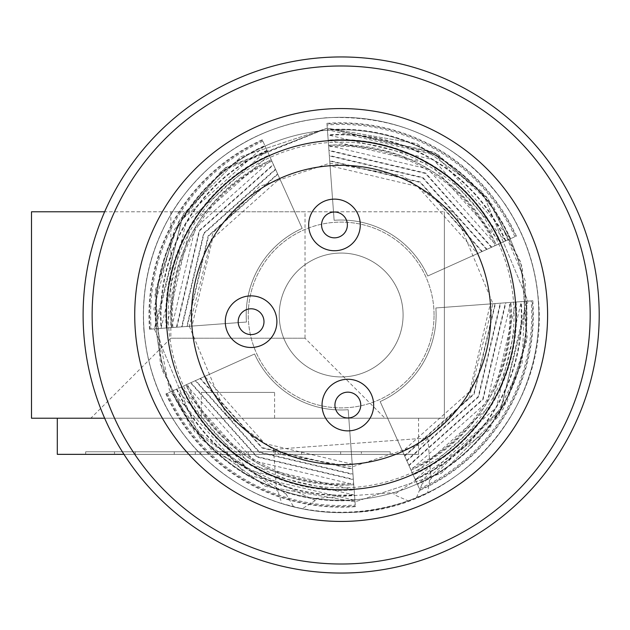 <?xml version="1.0" encoding="UTF-8"?>
<svg xmlns="http://www.w3.org/2000/svg" width="630" height="630" viewBox="0 0 630 630"><rect width="100%" height="100%" fill="white"/><g stroke="black" fill="none" stroke-linecap="round" stroke-linejoin="round"><path stroke-width="0.47" stroke-dasharray="3.15 2.36" d="M104.651 418.218L444.378 418.218L444.378 211.782L444.378 418.218L31.5 418.218L31.5 211.782L444.378 211.782L104.651 211.782M305.03 211.782L170.848 211.782L305.03 211.782L305.03 338.223L170.848 338.223L305.03 338.223L385.024 418.218L90.854 418.218L385.024 418.218M434.054 315A92.901 92.901 0 0 0 294.714 234.549A92.901 92.901 0 0 0 294.714 395.451A92.901 92.901 0 0 0 434.054 315A92.901 92.901 0 0 1 294.714 395.451A92.901 92.901 0 0 1 294.714 234.549A92.901 92.901 0 0 1 434.054 315M201.293 418.218L274.586 418.218L201.293 418.218L201.293 392.411L274.586 392.411L201.293 392.411M418.572 418.218L57.306 418.218L418.572 418.218L418.572 454.348L57.306 454.348M123.968 454.348L418.572 454.348M403.09 315A61.929 61.929 0 0 0 310.196 261.363A61.929 61.929 0 0 0 310.196 368.637A61.929 61.929 0 0 0 403.09 315A61.929 61.929 0 0 1 310.196 368.637A61.929 61.929 0 0 1 310.196 261.363A61.929 61.929 0 0 1 403.09 315M248.259 454.348L85.688 454.348L390.19 454.348L248.259 454.348L340.641 454.348L340.641 451.765L248.259 451.765L248.259 454.348L301.62 454.348L301.62 451.765L340.641 451.765L248.259 451.765L248.259 454.348L248.259 451.765L361.376 451.765L361.376 454.348L361.376 451.765L390.19 451.765L390.19 454.348L390.19 451.765L248.259 451.765L248.259 454.348L280.578 454.348L227.619 454.348L227.619 451.765L248.259 451.765L248.259 454.348L248.259 451.765L227.619 451.765L227.619 454.348L227.619 451.765L227.619 454.348L248.259 454.348L248.259 451.765L340.641 451.765L340.641 454.348L248.259 454.348L248.259 451.765L114.51 451.765L114.51 454.348L114.51 451.765L85.688 451.765L85.688 454.348L85.688 451.765L227.619 451.765L227.619 454.348L195.3 454.348L227.619 454.348L227.619 451.765L135.237 451.765L301.62 451.765L301.62 454.348L248.259 454.348L248.259 451.765L248.259 454.348M275.097 451.765L280.578 451.765L275.097 451.765L275.097 454.348L280.578 454.348L275.097 454.348L275.097 451.765M174.258 451.765L227.619 451.765L135.237 451.765L174.258 451.765L174.258 454.348L227.619 454.348L135.237 454.348L227.619 454.348L135.237 454.348L135.237 451.765L135.237 454.348L174.258 454.348L174.258 451.765M227.619 451.765L227.619 454.348L227.619 451.765M280.578 451.765L280.578 454.348L280.578 451.765M195.3 451.765L195.3 454.348L200.781 454.348L195.3 454.348L195.3 451.765M200.781 451.765L200.781 454.348L200.781 451.765M598.5 295.895A258.048 258.048 0 0 0 322.056 57.661A258.048 258.048 0 0 0 83.822 334.105A258.048 258.048 0 0 0 360.258 572.339A258.048 258.048 0 0 0 598.5 295.895M359.596 563.33A249.015 249.015 0 0 0 547.005 174.872A249.015 249.015 0 0 0 116.881 206.798A249.015 249.015 0 0 0 359.596 563.33M393.955 492.597A185.283 185.283 0 0 0 525.932 301.282A185.283 185.283 0 0 1 260.655 481.871A185.283 185.283 0 0 1 236.896 161.839A185.283 185.283 0 0 1 525.932 301.282A185.283 185.283 0 0 0 340.704 129.725A185.283 185.283 0 0 0 156.319 302.195A185.283 185.283 0 0 0 315.165 498.448L393.955 492.597L394.112 494.708L408.287 500.921L427.723 492.707L429.581 480.162L429.416 477.91L421.919 481.753L422.084 483.966L416.438 497.771A197.662 197.662 0 0 0 538.28 300.368A197.662 197.662 0 0 1 255.268 493.03A197.662 197.662 0 0 1 229.926 151.602A197.662 197.662 0 0 1 538.28 300.368A197.662 197.662 0 0 0 326.529 117.873A197.662 197.662 0 0 0 144.034 329.632A197.662 197.662 0 0 0 355.793 512.127A197.662 197.662 0 0 0 538.28 300.368A197.662 197.662 0 0 0 145.341 288.012A197.662 197.662 0 0 0 293.69 506.882L286.067 494.062L285.902 491.849L277.925 489.156A185.283 185.283 0 0 1 187.236 211.869A185.283 185.283 0 0 1 478.17 190.276A185.283 185.283 0 0 1 429.416 477.91L430.826 477.138L427.912 437.937L273.507 449.403L427.912 437.937M547.029 299.715A206.443 206.443 0 0 0 325.875 109.124A206.443 206.443 0 0 0 135.285 330.285A206.443 206.443 0 0 0 356.438 520.876A206.443 206.443 0 0 0 547.029 299.715A206.443 206.443 0 0 0 325.875 109.124A206.443 206.443 0 0 0 135.285 330.285M408.287 500.921A197.662 197.662 0 0 0 493.794 189.41A197.662 197.662 0 0 0 171.651 213.318A197.662 197.662 0 0 0 302.211 508.788L315.323 500.551L315.165 498.448M490.416 303.92A149.672 149.672 0 0 0 256.938 191.276A149.672 149.672 0 0 0 276.129 449.804A149.672 149.672 0 0 0 490.416 303.92M360.21 223.02A25.806 25.806 0 0 1 323.261 248.173A25.806 25.806 0 0 1 319.953 203.6A25.806 25.806 0 0 1 360.21 223.02M276.822 319.772A25.806 25.806 0 0 1 239.88 344.925A25.806 25.806 0 0 1 236.565 300.352A25.806 25.806 0 0 1 276.822 319.772M373.582 403.161A25.806 25.806 0 0 1 336.633 428.313A25.806 25.806 0 0 1 333.325 383.741A25.806 25.806 0 0 1 373.582 403.161M273.507 449.403L276.42 488.604L277.925 489.156L278.09 491.408L281.783 503.535L302.211 508.788M427.723 492.707A197.662 197.662 0 0 0 489.234 184.054A197.662 197.662 0 0 0 175.376 207.357A197.662 197.662 0 0 0 281.783 503.535A197.662 197.662 0 0 1 175.376 207.357A197.662 197.662 0 0 1 489.234 184.054A197.662 197.662 0 0 1 427.723 492.707M421.919 481.753A185.283 185.283 0 0 0 480.044 192.363A185.283 185.283 0 0 0 185.685 214.216A185.283 185.283 0 0 0 285.902 491.849M416.438 497.771C376.551 513.277 335.64 516.309 293.69 506.882M144.034 329.632A197.662 197.662 0 0 0 355.793 512.127A197.662 197.662 0 0 0 538.28 300.368A197.662 197.662 0 0 0 326.529 117.873A197.662 197.662 0 0 0 144.034 329.632A197.662 197.662 0 0 0 355.793 512.127A197.662 197.662 0 0 0 538.28 300.368A197.662 197.662 0 0 0 326.529 117.873A197.662 197.662 0 0 0 144.034 329.632A197.662 197.662 0 0 0 355.793 512.127A197.662 197.662 0 0 0 538.28 300.368A197.662 197.662 0 0 0 326.529 117.873A197.662 197.662 0 0 0 144.034 329.632A197.662 197.662 0 0 0 355.793 512.127A197.662 197.662 0 0 0 538.28 300.368A197.662 197.662 0 0 0 326.529 117.873A197.662 197.662 0 0 0 144.034 329.632A197.662 197.662 0 0 0 355.793 512.127A197.662 197.662 0 0 0 538.28 300.368A197.662 197.662 0 0 0 326.529 117.873A197.662 197.662 0 0 0 144.034 329.632M525.932 301.282A185.283 185.283 0 0 1 260.655 481.871A185.283 185.283 0 0 1 236.896 161.839A185.283 185.283 0 0 1 525.932 301.282A185.283 185.283 0 0 0 236.896 161.839A185.283 185.283 0 0 0 260.655 481.871A185.283 185.283 0 0 0 525.932 301.282M166.415 327.97A175.227 175.227 0 0 1 269.199 155.232L262.238 139.765A192.189 192.189 0 0 0 149.499 329.23L246.456 322.032L176.439 327.23L199.214 230.533L273.333 164.398L264.868 145.601L273.507 164.792L199.584 230.761L176.873 327.198L155.854 328.758L181.471 219.98L264.868 145.601A185.787 185.787 0 0 0 155.878 328.75L176.439 327.23M532.815 300.77L515.907 302.03A175.227 175.227 0 0 1 413.115 474.768L420.076 490.234A192.189 192.189 0 0 0 532.815 300.77L532.185 300.817A191.552 191.552 0 0 1 419.816 489.66L420.076 490.234M326.931 123.338L328.191 140.254A175.227 175.227 0 0 1 500.929 243.046L516.395 236.077A192.189 192.189 0 0 0 326.931 123.338L326.978 123.976A191.552 191.552 0 0 1 515.812 236.337L516.395 236.077M181.385 386.954L165.926 393.923A192.189 192.189 0 0 0 355.383 506.662L354.131 489.746A175.227 175.227 0 0 1 181.385 386.954L187.338 384.276A168.698 168.698 0 0 0 353.65 483.234L353.761 484.746C276.948 486.557 221.012 453.269 185.96 384.898L187.338 384.276M413.115 474.768L380.158 401.586A94.965 94.965 0 0 0 435.858 307.968L515.907 302.03M510.623 302.424L435.858 307.968L490.313 303.928L469.689 391.482L402.578 451.371L380.158 401.586L410.941 469.948L487.195 401.901L510.623 302.424L532.185 300.817M505.449 302.802L435.858 307.968L505.882 302.77L483.1 399.467L408.988 465.601L417.454 484.399L408.807 465.208L482.73 399.239L505.449 302.802L526.467 301.242L500.842 410.02L417.454 484.399A185.787 185.787 0 0 0 526.436 301.25L505.882 302.77M500.244 303.188L435.858 307.968L500.7 303.156L478.642 396.805L406.854 460.869L415.32 479.666L406.665 460.451L478.249 396.569L500.244 303.188L521.286 301.628L496.385 407.366L415.32 479.666A180.597 180.597 0 0 0 521.262 301.628L500.7 303.156M495.062 303.573L435.858 307.968L495.495 303.542L474.154 394.136L404.712 456.112L413.178 474.91L404.531 455.718L473.784 393.915L495.062 303.573L516.08 302.014L491.896 404.696L413.178 474.91A175.376 175.376 0 0 0 516.057 302.014L495.495 303.542M404.712 456.112L410.437 468.815A168.698 168.698 0 0 0 509.394 302.51L490.313 303.928M509.394 302.51L435.858 307.968A94.965 94.965 0 0 1 380.158 401.586L404.531 455.718M410.941 469.948L419.816 489.66M402.578 451.371L410.437 468.815M411.051 470.201L411.043 470.169A170.187 170.187 0 0 0 510.875 302.4C512.71 379.213 479.43 435.149 411.051 470.201M406.854 460.869L406.665 460.451M408.988 465.601L380.158 401.586L408.807 465.208M500.929 243.046L427.746 276.003A94.965 94.965 0 0 0 334.128 220.295L328.191 140.254M328.577 145.53L334.128 220.295L330.089 165.84L417.643 186.464L477.532 253.583L427.746 276.003L496.101 245.22L428.053 168.966L328.577 145.53L326.978 123.976M328.962 150.712L334.128 220.295L328.931 150.279L425.62 173.053L491.762 247.173L510.56 238.707L491.369 247.354L425.4 173.431L328.962 150.712L327.403 129.693L328.931 150.279M329.348 155.917L334.128 220.295L329.317 155.46L422.966 177.518L487.029 249.307L505.827 240.841L486.612 249.496L422.73 177.912L329.348 155.917L327.789 134.875L433.527 159.776L505.827 240.841A180.597 180.597 0 0 0 327.789 134.899L329.317 155.46M329.734 161.099L334.128 220.295L329.703 160.666L420.297 182.007L482.265 251.449L501.063 242.983L481.871 251.63L420.076 182.377L329.734 161.099L328.175 140.081L329.703 160.666M477.532 253.583L496.33 245.117A170.187 170.187 0 0 0 328.561 145.286L328.561 145.254C405.373 143.443 461.31 176.731 496.353 245.101L494.975 245.724A168.698 168.698 0 0 0 328.671 146.766L330.089 165.84M328.671 146.766L334.128 220.295A94.965 94.965 0 0 1 427.746 276.003L494.975 245.724M496.101 245.22L515.812 236.337M482.265 251.449L427.746 276.003L481.871 251.63M501.094 242.975L501.063 242.983A175.376 175.376 0 0 0 328.175 140.104L430.857 164.265L501.094 242.967M487.029 249.307L486.612 249.496M491.762 247.173L427.746 276.003L491.369 247.354M510.584 238.699L510.56 238.707A185.787 185.787 0 0 0 327.403 129.717L436.18 155.319L510.584 238.691M269.199 155.232L302.164 228.414A94.965 94.965 0 0 0 246.456 322.032L181.621 326.844L203.679 233.195L275.468 169.131L267.002 150.334L275.656 169.549L204.073 233.431L182.078 326.812L161.028 328.372L181.621 326.844M171.691 327.576L246.456 322.032L192 326.072L212.625 238.518L279.744 178.629L302.164 228.414L271.38 160.052L195.127 228.099L171.691 327.576L149.499 329.23M176.873 327.198L246.456 322.032L186.827 326.458L208.16 235.864L277.609 173.888L269.144 155.09L277.783 174.282L208.538 236.085L187.252 326.427L166.233 327.986L190.425 225.304L269.144 155.09A175.376 175.376 0 0 0 166.265 327.986L186.827 326.458M182.078 326.812L246.456 322.032A94.965 94.965 0 0 1 302.164 228.414L271.884 161.185A168.698 168.698 0 0 0 172.927 327.49L171.415 327.6C169.604 250.787 202.884 194.851 271.262 159.799L271.884 161.185M187.252 326.427L246.456 322.032A94.965 94.965 0 0 1 302.164 228.414L277.783 174.282M279.744 178.629L271.278 159.831A170.187 170.187 0 0 0 171.447 327.6L192 326.072M172.927 327.49L246.456 322.032A94.965 94.965 0 0 1 302.164 228.414L275.656 169.549M150.129 329.183A191.552 191.552 0 0 1 262.497 140.34L262.238 139.765M271.38 160.052L262.497 140.34M277.609 173.888L273.507 164.792M266.986 150.31L267.002 150.334A180.597 180.597 0 0 0 161.06 328.372L185.937 222.634L266.986 150.31M275.468 169.131L302.164 228.414A94.965 94.965 0 0 0 246.456 322.032A94.965 94.965 0 0 1 302.164 228.414A94.965 94.965 0 0 0 246.456 322.032A94.965 94.965 0 0 1 302.164 228.414A94.965 94.965 0 0 0 246.456 322.032A94.965 94.965 0 0 1 302.164 228.414L273.333 164.398M355.383 506.662L355.336 506.024A191.552 191.552 0 0 1 166.501 393.663L165.926 393.923M186.212 384.78L254.26 461.034L353.737 484.47L348.185 409.705L352.619 469.334L262.017 447.993L200.049 378.551L254.575 353.997A94.965 94.965 0 0 0 348.185 409.705L352.233 464.16L264.679 443.536L204.782 376.417L254.575 353.997L166.501 393.663M204.782 376.417L185.984 384.883A170.187 170.187 0 0 0 353.761 484.714L352.233 464.16M352.579 468.901L348.185 409.705A94.965 94.965 0 0 1 254.575 353.997L195.709 380.504L259.584 452.088L352.965 474.083L348.185 409.705L353.383 479.721L256.693 456.947L190.551 382.827L254.575 353.997L190.945 382.646L256.914 456.569L353.351 479.288L348.185 409.705L353.005 474.54L259.347 452.482L195.292 380.693L254.575 353.997L200.442 378.37L262.245 447.623L352.579 468.901L354.147 489.919L352.619 469.334M200.049 378.551L200.442 378.37M181.227 387.025L181.251 387.017A175.376 175.376 0 0 0 354.139 489.896L251.464 465.735L181.227 387.033M195.292 380.693L195.709 380.504M176.471 389.175L176.494 389.159A180.597 180.597 0 0 0 354.525 495.101L248.795 470.224L176.463 389.175M190.551 382.827L190.945 382.646M353.351 479.288L354.911 500.283L246.141 474.681L171.754 391.293A185.787 185.787 0 0 0 354.911 500.283L353.383 479.721M353.65 483.234L354.131 489.746M353.737 484.47L355.336 506.024M352.965 474.083L353.005 474.54M402.924 310.417A61.929 61.929 0 0 1 314.252 370.779A61.929 61.929 0 0 1 306.306 263.805A61.929 61.929 0 0 1 402.924 310.417A61.929 61.929 0 0 0 306.306 263.805A61.929 61.929 0 0 0 314.252 370.779A61.929 61.929 0 0 0 402.924 310.417M435.858 307.968A94.965 94.965 0 0 1 380.158 401.586A94.965 94.965 0 0 0 435.858 307.968A94.965 94.965 0 0 1 380.158 401.586A94.965 94.965 0 0 0 435.858 307.968A94.965 94.965 0 0 1 380.158 401.586A94.965 94.965 0 0 0 435.858 307.968A94.965 94.965 0 0 1 380.158 401.586A94.965 94.965 0 0 0 435.858 307.968M334.128 220.295A94.965 94.965 0 0 1 427.746 276.003A94.965 94.965 0 0 0 334.128 220.295A94.965 94.965 0 0 1 427.746 276.003A94.965 94.965 0 0 0 334.128 220.295A94.965 94.965 0 0 1 427.746 276.003A94.965 94.965 0 0 0 334.128 220.295A94.965 94.965 0 0 1 427.746 276.003A94.965 94.965 0 0 0 334.128 220.295M348.185 409.705A94.965 94.965 0 0 1 254.575 353.997A94.965 94.965 0 0 0 348.185 409.705A94.965 94.965 0 0 1 254.575 353.997A94.965 94.965 0 0 0 348.185 409.705A94.965 94.965 0 0 1 254.575 353.997A94.965 94.965 0 0 0 348.185 409.705A94.965 94.965 0 0 1 254.575 353.997A94.965 94.965 0 0 0 348.185 409.705M154.326 328.868L200.017 438.197L265.474 486.376L355.029 501.827L441.315 473.327L498.944 416.005L527.987 301.132L482.304 191.803L416.84 143.624L327.293 128.173L240.999 156.673L183.377 213.995L154.326 328.868L200.017 438.197L265.474 486.376L355.029 501.827L441.315 473.327L498.944 416.005L527.987 301.132L482.304 191.803L416.84 143.624L327.293 128.173L240.999 156.673L183.377 213.995L154.326 328.868L183.377 213.995L240.999 156.673L327.293 128.173L416.84 143.624L482.304 191.803L527.987 301.132L498.944 416.005L441.315 473.327L355.029 501.827L265.474 486.376L200.017 438.197L154.326 328.868M315.323 500.551L212.365 451.048L169.344 389.686L153.909 308.983L174.494 229.438L221.366 170.958L327.293 128.173L438.37 154.854L493.361 205.766L525.467 281.397L522.12 363.494L488.628 430.542L394.112 494.708M429.581 480.162L506.709 402.696L527.223 336.861L521.057 262.718L486.525 196.82L433.928 152.239L327.293 128.173L225.375 167.722L179.936 219.579L155.508 289.855L160.359 364.093L190.37 426.179L278.09 491.408M286.067 494.062L194.757 431.897L161.997 369.755L154.996 294.029L178.668 221.752L224.438 168.462L327.293 128.173L434.96 152.83L488.1 198.789L522.191 266.774L526.444 342.704L503.212 409.004L422.084 483.966M168.753 327.797A172.88 172.88 0 0 0 438.441 457.908A172.88 172.88 0 0 0 416.28 159.296A172.88 172.88 0 0 0 168.753 327.797M189.331 326.269L226.461 415.115L279.657 454.269L352.43 466.83L422.549 443.662L469.381 397.081L492.991 303.731L455.86 214.885L402.664 175.731L329.892 163.17L259.765 186.338L212.932 232.919L189.331 326.269M419.407 488.746A190.551 190.551 0 0 0 531.184 300.896M514.899 236.754A190.551 190.551 0 0 0 327.057 124.976M262.907 141.254A190.551 190.551 0 0 0 151.129 329.104M167.415 393.246A190.551 190.551 0 0 0 355.265 505.024M417.273 484.005A185.354 185.354 0 0 0 526.011 301.282M510.166 238.888A185.354 185.354 0 0 0 327.435 130.15M265.041 145.995A185.354 185.354 0 0 0 156.311 328.718M172.155 391.112A185.354 185.354 0 0 0 354.879 499.85M515.623 302.046A174.943 174.943 0 0 1 412.997 474.516M328.206 140.537A174.943 174.943 0 0 1 500.669 243.164M166.698 327.954A174.943 174.943 0 0 1 269.317 155.484M354.107 489.463A174.943 174.943 0 0 1 181.645 386.836M415.131 479.249A180.133 180.133 0 0 0 520.797 301.668M505.41 241.03A180.133 180.133 0 0 0 327.82 135.356M267.191 150.751A180.133 180.133 0 0 0 161.516 328.332M176.912 388.97A180.133 180.133 0 0 0 354.493 494.644M170.848 211.782L170.848 338.223L90.854 418.218M274.586 418.218L274.586 392.411M143.868 329.648C147.719 375.645 165.225 415.705 196.387 449.828C240.069 494.77 293.202 515.592 355.8 512.284C461.491 507.174 549.006 405.476 538.445 300.352C535.705 265.466 524.601 233.454 505.134 204.325C461.089 143.53 401.546 114.66 326.513 117.715C264.112 123.685 214.633 152.121 178.07 203.025C152.287 241.377 140.884 283.579 143.868 329.648"/><path stroke-width="0.94" d="M104.651 211.782L31.5 211.782L31.5 418.218L104.651 418.218M57.306 418.218L57.306 454.348L123.968 454.348M598.5 295.895A258.048 258.048 0 0 1 229.029 547.415A258.048 258.048 0 0 1 195.946 101.69A258.048 258.048 0 0 1 598.5 295.895M589.491 296.565A249.015 249.015 0 0 1 232.958 539.28A249.015 249.015 0 0 1 201.025 109.155A249.015 249.015 0 0 1 589.491 296.565M135.285 330.285A206.443 206.443 0 0 0 356.438 520.876A206.443 206.443 0 0 0 547.029 299.715A206.443 206.443 0 0 1 251.457 500.929A206.443 206.443 0 0 1 224.989 144.349A206.443 206.443 0 0 1 547.029 299.715M515.458 302.061A174.778 174.778 0 0 1 265.214 472.413A174.778 174.778 0 0 1 242.802 170.525A174.778 174.778 0 0 1 515.458 302.061M490.416 303.92A149.672 149.672 0 0 0 256.938 191.276A149.672 149.672 0 0 0 276.129 449.804A149.672 149.672 0 0 0 490.416 303.92M360.21 223.02A25.806 25.806 0 0 1 323.261 248.173A25.806 25.806 0 0 1 319.953 203.6A25.806 25.806 0 0 1 360.21 223.02M276.822 319.772A25.806 25.806 0 0 1 239.88 344.925A25.806 25.806 0 0 1 236.565 300.352A25.806 25.806 0 0 1 276.822 319.772M373.582 403.161A25.806 25.806 0 0 1 336.633 428.313A25.806 25.806 0 0 1 333.325 383.741A25.806 25.806 0 0 1 373.582 403.161M347.343 223.973A12.899 12.899 0 0 1 328.868 236.549A12.899 12.899 0 0 1 327.214 214.263A12.899 12.899 0 0 1 347.343 223.973M263.954 320.733A12.899 12.899 0 0 1 245.48 333.309A12.899 12.899 0 0 1 243.826 311.023A12.899 12.899 0 0 1 263.954 320.733M360.714 404.113A12.899 12.899 0 0 1 342.24 416.69A12.899 12.899 0 0 1 340.586 394.404A12.899 12.899 0 0 1 360.714 404.113"/></g></svg>
